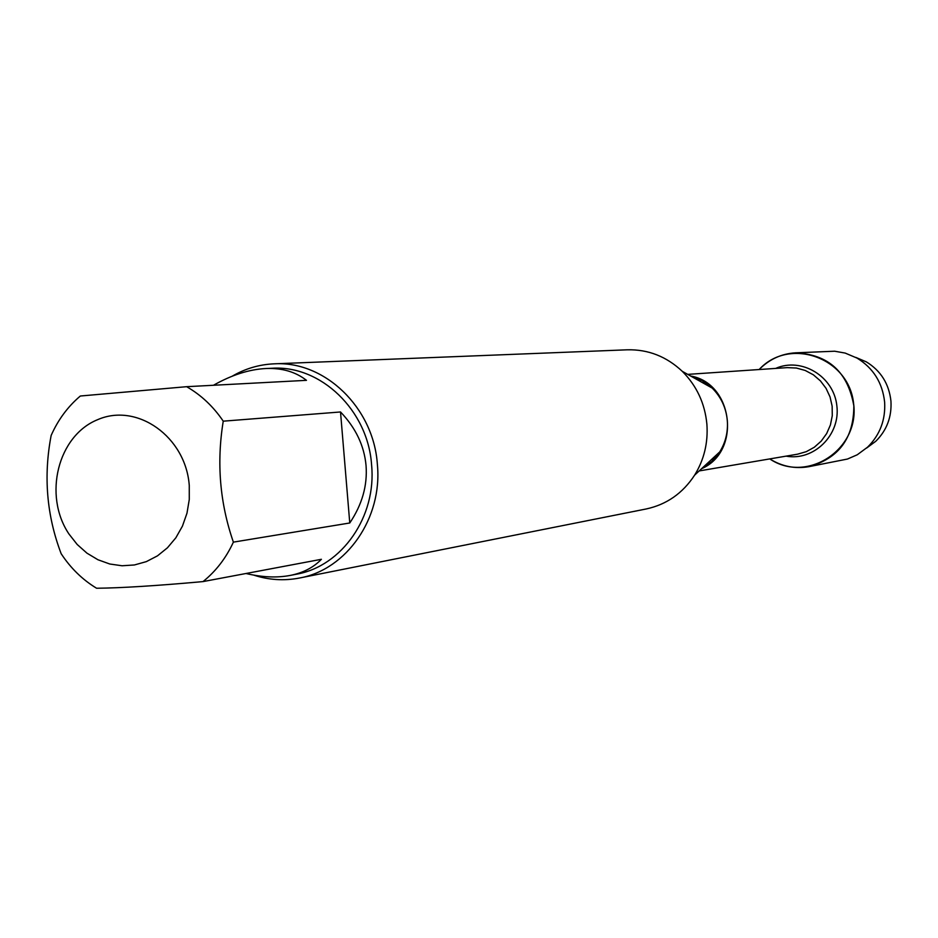 <?xml version="1.0" encoding="UTF-8"?>
<svg xmlns="http://www.w3.org/2000/svg" width="938" height="938" viewBox="0 0 938 938"><rect width="100%" height="100%" fill="white"/><g stroke="black" fill="none" stroke-linecap="round" stroke-linejoin="round"><path stroke-width="1.41" d="M299.457 578.031L646.188 508.971C666.601 504.562 682.735 493.294 694.612 475.156C704.11 459.714 708.202 442.724 706.889 424.199C704.895 403.399 696.7 385.776 682.289 371.342C666.496 356.487 648.17 349.311 627.299 349.804L274.025 363.838C324.654 360.602 373.676 407.678 377.369 464.404C382.669 517.964 346.732 569.647 299.457 578.031C284.038 581.009 268.796 580.036 253.717 575.111M759.147 369.537C789.327 336.484 849.031 357.53 853.615 403.645C859.947 449.548 806.832 483.985 769.758 458.916C781.905 466.479 794.955 469.07 808.931 466.667C838.818 458.377 853.791 438.105 853.838 405.849C847.882 372.023 828.406 354.353 795.412 352.829C781.272 353.767 769.183 359.336 759.147 369.537M232.214 376.197C245.205 368.622 259.146 364.507 274.025 363.838M189.265 485.45C185.747 436.78 137.124 402.367 97.669 419.661C57.828 435.678 43.019 495.37 68.931 533.968L77.174 544.462L86.953 553.162L97.951 559.751L109.793 564.008L122.081 565.766L134.404 564.969L146.34 561.628L157.478 555.847L167.433 547.804L175.863 537.779L182.453 526.112L186.979 513.192L189.277 499.485L189.265 485.45M246.002 573.505C262.206 577.316 276.98 577.96 290.334 575.404C303.15 572.86 313.515 567.49 321.406 559.294L203.018 581.595C215.928 571.207 226.046 558.063 233.386 542.129C219.844 503.085 216.467 462.762 223.244 421.174C213.336 406.529 201.142 395.027 186.639 386.691L306.468 380.336C295.576 371.835 282.103 367.895 266.052 368.517C249.25 369.349 231.721 374.93 213.454 385.272M186.639 386.691L80.34 396.012C67.841 406.588 58.109 419.732 51.156 435.443C43.359 476.199 46.689 515.619 61.169 553.725C70.667 568.17 82.474 579.684 96.579 588.243C120.99 588.009 156.47 585.793 203.018 581.595M349.768 522.982C362.127 504.609 367.555 485.485 366.055 465.6C364.249 445.749 355.736 427.869 340.517 411.97L349.768 522.982L233.386 542.129M340.517 411.97L223.244 421.174M266.052 368.517L271.997 368.259C320.749 364.988 368.036 410.293 371.589 464.931C376.701 516.51 342.007 566.271 296.443 574.208L290.334 575.404M795.412 352.829L834.668 351.222L845.173 353.075L857.039 358.093C873.29 368.059 882.482 382.727 884.628 402.109C885.648 419.872 879.973 434.88 867.615 447.121L857.25 454.778L847.46 459.045L808.931 466.667M866.595 448.059L875.752 441.294C886.785 430.354 891.85 416.964 890.948 401.124C889.036 383.841 880.829 370.756 866.313 361.857L855.831 357.413M690.614 376.009C733.375 383.208 741.501 451.659 701.612 468.672L711.754 461.519L719.751 451.882C725.613 442.384 728.134 431.937 727.325 420.564C726.106 407.784 721.052 396.962 712.177 388.074L702.14 380.582L690.649 376.032M699.162 470.935L797.57 454.18L806.317 451.659L814.336 447.227L821.231 441.095L826.671 433.544L830.423 424.937L832.276 415.675L832.147 406.189L830.048 396.938L826.073 388.367L820.422 380.875L813.363 374.813L805.214 370.463L796.385 368.036L787.287 367.626L687.706 374.379M775.656 368.411C801.462 356.874 833.741 376.326 836.837 405.626C840.694 434.857 813.856 461.32 786.079 456.138M690.86 376.15L702.187 380.582L712.177 388.074L682.289 371.342M701.812 468.484L711.79 461.508L719.751 451.882L694.612 475.156M866.313 361.857L857.039 358.093M875.752 441.294L867.615 447.121"/></g></svg>
